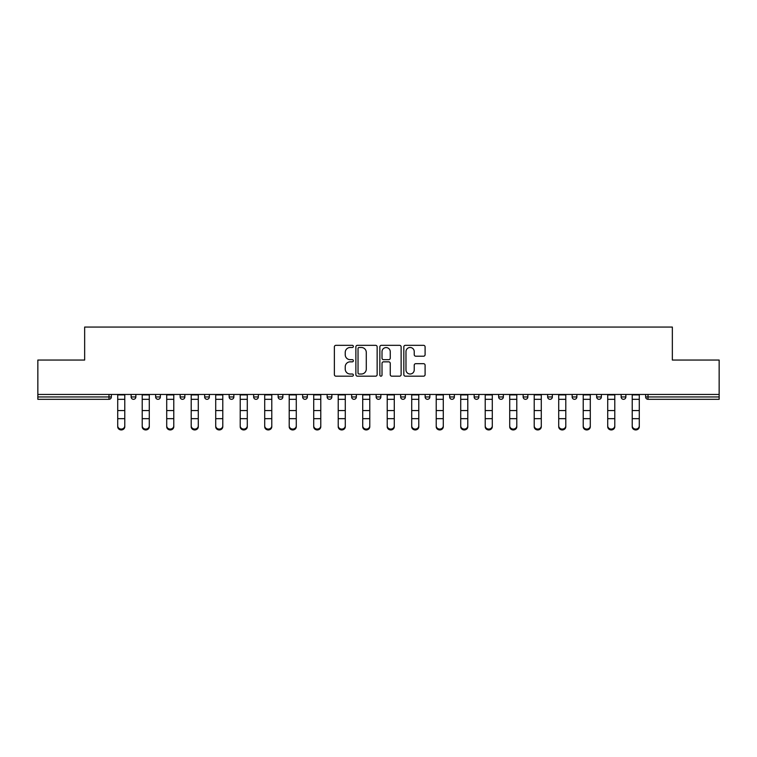 <?xml version="1.0" encoding="UTF-8"?>
<svg xmlns="http://www.w3.org/2000/svg" width="757" height="757" viewBox="0 0 757 757"><rect width="100%" height="100%" fill="white"/><g stroke="black" fill="none" stroke-linecap="round" stroke-linejoin="round"><path stroke-width="1.14" d="M353.368 346.413A1.079 1.079 0 0 0 352.289 345.334L335.909 345.334A1.542 1.542 0 0 0 334.376 346.876L334.376 374.63A1.542 1.542 0 0 0 335.909 376.172L352.289 376.172A1.079 1.079 0 0 0 353.368 375.094A1.079 1.079 0 0 0 352.289 374.015L350.169 374.015A4.93 4.93 0 0 1 345.239 369.075L345.239 366.767A4.93 4.93 0 0 1 350.169 361.837L352.289 361.837A1.079 1.079 0 0 0 353.368 360.748A1.079 1.079 0 0 0 352.289 359.67L350.169 359.67A4.93 4.93 0 0 1 345.239 354.74L345.239 352.431A4.93 4.93 0 0 1 350.169 347.491L352.289 347.491A1.079 1.079 0 0 0 353.368 346.413M423.551 356.206A1.542 1.542 0 0 0 425.093 354.664L425.093 346.876A1.542 1.542 0 0 0 423.551 345.334L405.364 345.334A1.542 1.542 0 0 0 403.822 346.876L403.822 374.63A1.542 1.542 0 0 0 405.364 376.172L423.551 376.172A1.542 1.542 0 0 0 425.093 374.63L425.093 365.224A1.542 1.542 0 0 0 423.551 363.682L415.763 363.682A1.542 1.542 0 0 0 414.23 365.224L414.23 369.889A4.126 4.126 0 0 1 410.105 374.015A4.126 4.126 0 0 1 405.979 369.889L405.979 351.617A4.126 4.126 0 0 1 410.105 347.491A4.126 4.126 0 0 1 414.23 351.617L414.23 354.664A1.542 1.542 0 0 0 415.763 356.206L423.551 356.206M37.85 394.444L37.85 360.048L84.652 360.048L84.652 327.062L672.348 327.062L672.348 360.048L719.15 360.048L719.15 394.444L37.85 394.444L37.85 396.952L108.999 396.952L108.999 394.444M377.147 346.876A1.542 1.542 0 0 0 375.614 345.334L357.418 345.334A1.542 1.542 0 0 0 355.875 346.876L355.875 374.63A1.542 1.542 0 0 0 357.418 376.172L375.614 376.172A1.542 1.542 0 0 0 377.147 374.63L377.147 346.876M381.386 345.334L399.582 345.334A1.542 1.542 0 0 1 401.125 346.876L401.125 374.63A1.542 1.542 0 0 1 399.582 376.172L391.795 376.172A1.542 1.542 0 0 1 390.252 374.63L390.252 363.369A1.542 1.542 0 0 0 388.71 361.837L383.553 361.837A1.542 1.542 0 0 0 382.011 363.369L382.011 375.094A1.079 1.079 0 0 1 380.932 376.172A1.079 1.079 0 0 1 379.853 375.094L379.853 346.876A1.542 1.542 0 0 1 381.386 345.334M108.999 399.308A2.356 2.356 0 0 0 111.355 396.952L108.999 396.952L108.999 399.308A2.356 2.356 0 0 0 111.355 396.952L111.355 394.444L111.355 396.952A2.356 2.356 0 0 1 108.999 399.308L37.85 399.308L37.85 396.952M719.15 394.444L719.15 399.308L648.001 399.308A2.356 2.356 0 0 1 645.645 396.952L645.645 394.444L645.645 396.952L719.15 396.952M131.141 394.444L131.141 396.952L131.141 394.444M133.497 399.308A2.356 2.356 0 0 1 131.141 396.952A2.356 2.356 0 0 0 133.497 399.308A2.356 2.356 0 0 0 135.853 396.952L135.853 394.444L135.853 396.952A2.356 2.356 0 0 1 133.497 399.308A2.356 2.356 0 0 1 131.141 396.952L135.853 396.952M155.639 394.444L155.639 396.952L155.639 394.444M160.352 394.444L160.352 396.952L160.352 394.444M180.138 396.952A2.356 2.356 0 0 0 182.494 399.308A2.356 2.356 0 0 0 184.85 396.952A2.356 2.356 0 0 1 182.494 399.308A2.356 2.356 0 0 0 184.85 396.952L184.85 394.444L184.85 396.952L180.138 396.952A2.356 2.356 0 0 0 182.494 399.308A2.356 2.356 0 0 1 180.138 396.952L180.138 394.444M204.645 394.444L204.645 396.952L204.645 394.444M209.348 394.444L209.348 396.952L209.348 394.444M229.144 394.444L229.144 396.952L229.144 394.444M233.856 394.444L233.856 396.952L233.856 394.444M258.355 394.444L258.355 396.952L253.642 396.952A2.356 2.356 0 0 0 255.998 399.308A2.356 2.356 0 0 1 253.642 396.952L253.642 394.444M278.141 394.444L278.141 396.952L278.141 394.444M282.853 394.444L282.853 396.952L282.853 394.444M302.639 394.444L302.639 396.952L302.639 394.444M307.351 394.444L307.351 396.952A2.356 2.356 0 0 1 304.995 399.308A2.356 2.356 0 0 1 302.639 396.952L307.351 396.952A2.356 2.356 0 0 1 304.995 399.308M327.147 394.444L327.147 396.952L327.147 394.444M331.859 394.444L331.859 396.952L331.859 394.444M351.645 394.444L351.645 396.952L351.645 394.444M356.358 394.444L356.358 396.952L356.358 394.444M376.144 394.444L376.144 396.952L376.144 394.444M380.856 394.444L380.856 396.952L380.856 394.444M400.642 394.444L400.642 396.952L400.642 394.444M405.355 394.444L405.355 396.952L405.355 394.444M425.141 394.444L425.141 396.952L425.141 394.444M429.853 394.444L429.853 396.952L429.853 394.444M454.361 394.444L454.361 396.952A2.356 2.356 0 0 1 452.005 399.308A2.356 2.356 0 0 1 449.649 396.952L449.649 394.444M478.859 394.444L478.859 396.952A2.356 2.356 0 0 1 476.503 399.308A2.356 2.356 0 0 1 474.147 396.952L474.147 394.444M503.358 394.444L503.358 396.952A2.356 2.356 0 0 1 501.002 399.308A2.356 2.356 0 0 1 498.645 396.952L498.645 394.444M527.856 394.444L527.856 396.952A2.356 2.356 0 0 1 525.5 399.308A2.356 2.356 0 0 1 523.144 396.952L523.144 394.444M549.998 399.308A2.356 2.356 0 0 0 552.355 396.952L552.355 394.444L552.355 396.952A2.356 2.356 0 0 1 549.998 399.308A2.356 2.356 0 0 1 547.652 396.952L547.652 394.444M576.862 394.444L576.862 396.952A2.356 2.356 0 0 1 574.506 399.308A2.356 2.356 0 0 1 572.15 396.952L572.15 394.444M596.648 394.444L596.648 396.952L596.648 394.444M601.361 394.444L601.361 396.952A2.356 2.356 0 0 1 599.005 399.308A2.356 2.356 0 0 1 596.648 396.952L601.361 396.952A2.356 2.356 0 0 1 599.005 399.308M623.503 399.308A2.356 2.356 0 0 0 625.859 396.952L625.859 394.444L625.859 396.952A2.356 2.356 0 0 1 623.503 399.308A2.356 2.356 0 0 1 621.147 396.952L621.147 394.444M157.995 399.308A2.356 2.356 0 0 1 155.639 396.952A2.356 2.356 0 0 0 157.995 399.308A2.356 2.356 0 0 0 160.352 396.952A2.356 2.356 0 0 1 157.995 399.308A2.356 2.356 0 0 1 155.639 396.952L160.352 396.952A2.356 2.356 0 0 1 157.995 399.308M207.002 399.308A2.356 2.356 0 0 1 204.645 396.952A2.356 2.356 0 0 0 207.002 399.308A2.356 2.356 0 0 0 209.348 396.952A2.356 2.356 0 0 1 207.002 399.308A2.356 2.356 0 0 1 204.645 396.952L209.348 396.952A2.356 2.356 0 0 1 207.002 399.308M231.5 399.308A2.356 2.356 0 0 1 229.144 396.952A2.356 2.356 0 0 0 231.5 399.308A2.356 2.356 0 0 0 233.856 396.952A2.356 2.356 0 0 1 231.5 399.308A2.356 2.356 0 0 1 229.144 396.952L233.856 396.952A2.356 2.356 0 0 1 231.5 399.308M255.998 399.308A2.356 2.356 0 0 0 258.355 396.952A2.356 2.356 0 0 1 255.998 399.308A2.356 2.356 0 0 1 253.642 396.952M280.497 399.308A2.356 2.356 0 0 1 278.141 396.952L282.853 396.952A2.356 2.356 0 0 1 280.497 399.308A2.356 2.356 0 0 0 282.853 396.952M329.503 399.308A2.356 2.356 0 0 1 327.147 396.952A2.356 2.356 0 0 0 329.503 399.308A2.356 2.356 0 0 0 331.859 396.952A2.356 2.356 0 0 1 329.503 399.308A2.356 2.356 0 0 1 327.147 396.952L331.859 396.952M354.002 399.308A2.356 2.356 0 0 1 351.645 396.952A2.356 2.356 0 0 0 354.002 399.308A2.356 2.356 0 0 0 356.358 396.952A2.356 2.356 0 0 1 354.002 399.308A2.356 2.356 0 0 1 351.645 396.952L356.358 396.952A2.356 2.356 0 0 1 354.002 399.308M378.5 399.308A2.356 2.356 0 0 1 376.144 396.952L380.856 396.952A2.356 2.356 0 0 1 378.5 399.308A2.356 2.356 0 0 0 380.856 396.952M402.998 399.308A2.356 2.356 0 0 1 400.642 396.952L405.355 396.952A2.356 2.356 0 0 1 402.998 399.308A2.356 2.356 0 0 0 405.355 396.952M427.497 399.308A2.356 2.356 0 0 1 425.141 396.952A2.356 2.356 0 0 0 427.497 399.308A2.356 2.356 0 0 0 429.853 396.952A2.356 2.356 0 0 1 427.497 399.308A2.356 2.356 0 0 1 425.141 396.952L429.853 396.952M359.111 347.491A1.079 1.079 0 0 0 358.033 348.57L358.033 372.936A1.079 1.079 0 0 0 359.111 374.015L361.354 374.015A4.93 4.93 0 0 0 366.284 369.075L366.284 352.431A4.93 4.93 0 0 0 361.354 347.491L359.111 347.491M390.252 351.693A4.126 4.126 0 0 0 386.127 347.577A4.126 4.126 0 0 0 382.011 351.693L382.011 358.137A1.542 1.542 0 0 0 383.553 359.67L388.71 359.67A1.542 1.542 0 0 0 390.252 358.137L390.252 351.693M117.714 419.52L117.714 425.869A3.53 3.208 0 0 0 121.243 429.077A3.53 3.208 0 0 0 124.782 425.869L124.782 426.73A3.53 3.208 180 0 1 121.243 429.938A3.53 3.208 180 0 1 117.714 426.73M124.782 426.73L124.782 394.444M117.714 425.869L117.714 394.444M142.212 419.52L142.212 425.869A3.53 3.208 0 0 0 145.741 429.077A3.53 3.208 0 0 0 149.28 425.869L149.28 426.73A3.53 3.208 180 0 1 145.741 429.938A3.53 3.208 180 0 1 142.212 426.73M149.28 419.52L149.28 426.73M166.71 419.52L166.71 425.869A3.53 3.208 0 0 0 170.249 429.077A3.53 3.208 0 0 0 173.779 425.869L173.779 426.73A3.53 3.208 180 0 1 170.249 429.938A3.53 3.208 180 0 1 166.71 426.73M173.779 419.52L173.779 426.73M191.209 419.52L191.209 425.869A3.53 3.208 0 0 0 194.748 429.077A3.53 3.208 0 0 0 198.277 425.869L198.277 426.73A3.53 3.208 180 0 1 194.748 429.938A3.53 3.208 180 0 1 191.209 426.73M198.277 419.52L198.277 426.73M215.717 419.52L215.717 425.869A3.53 3.208 0 0 0 219.246 429.077A3.53 3.208 0 0 0 222.785 425.869L222.785 426.73A3.53 3.208 180 0 1 219.246 429.938A3.53 3.208 180 0 1 215.717 426.73M222.785 419.52L222.785 426.73M240.215 419.52L240.215 425.869A3.53 3.208 0 0 0 243.745 429.077A3.53 3.208 0 0 0 247.284 425.869L247.284 426.73A3.53 3.208 180 0 1 243.745 429.938A3.53 3.208 180 0 1 240.215 426.73M149.28 425.869L149.28 394.444M142.212 425.869L142.212 394.444M173.779 425.869L173.779 394.444M166.71 425.869L166.71 394.444M198.277 425.869L198.277 394.444M191.209 425.869L191.209 394.444M222.785 425.869L222.785 394.444M215.717 425.869L215.717 394.444M247.284 426.73L247.284 394.444M240.215 425.869L240.215 394.444M264.713 419.52L264.713 425.869A3.53 3.208 0 0 0 268.252 429.077A3.53 3.208 0 0 0 271.782 425.869L271.782 426.73A3.53 3.208 180 0 1 268.252 429.938A3.53 3.208 180 0 1 264.713 426.73M271.782 426.73L271.782 394.444M264.713 425.869L264.713 394.444M289.212 419.52L289.212 425.869A3.53 3.208 0 0 0 292.751 429.077A3.53 3.208 0 0 0 296.28 425.869L296.28 426.73A3.53 3.208 180 0 1 292.751 429.938A3.53 3.208 180 0 1 289.212 426.73M296.28 426.73L296.28 394.444M289.212 425.869L289.212 394.444M313.72 419.52L313.72 425.869A3.53 3.208 0 0 0 317.249 429.077A3.53 3.208 0 0 0 320.779 425.869L320.779 426.73A3.53 3.208 180 0 1 317.249 429.938A3.53 3.208 180 0 1 313.72 426.73M320.779 426.73L320.779 394.444M313.72 425.869L313.72 394.444M338.218 419.52L338.218 425.869A3.53 3.208 0 0 0 341.748 429.077A3.53 3.208 0 0 0 345.287 425.869L345.287 426.73A3.53 3.208 180 0 1 341.748 429.938A3.53 3.208 180 0 1 338.218 426.73M345.287 426.73L345.287 394.444M338.218 425.869L338.218 394.444M362.717 419.52L362.717 425.869A3.53 3.208 0 0 0 366.246 429.077A3.53 3.208 0 0 0 369.785 425.869L369.785 426.73A3.53 3.208 180 0 1 366.246 429.938A3.53 3.208 180 0 1 362.717 426.73M369.785 426.73L369.785 394.444M362.717 425.869L362.717 394.444M387.215 419.52L387.215 425.869A3.53 3.208 0 0 0 390.754 429.077A3.53 3.208 0 0 0 394.283 425.869L394.283 426.73A3.53 3.208 180 0 1 390.754 429.938A3.53 3.208 180 0 1 387.215 426.73M394.283 426.73L394.283 394.444M387.215 425.869L387.215 394.444M411.713 419.52L411.713 425.869A3.53 3.208 0 0 0 415.252 429.077A3.53 3.208 0 0 0 418.782 425.869L418.782 426.73A3.53 3.208 180 0 1 415.252 429.938A3.53 3.208 180 0 1 411.713 426.73M418.782 426.73L418.782 394.444M411.713 425.869L411.713 394.444M436.221 419.52L436.221 425.869A3.53 3.208 0 0 0 439.751 429.077A3.53 3.208 0 0 0 443.28 425.869L443.28 426.73A3.53 3.208 180 0 1 439.751 429.938A3.53 3.208 180 0 1 436.221 426.73M443.28 425.869L443.28 394.444M436.221 425.869L436.221 394.444M460.72 419.52L460.72 425.869A3.53 3.208 0 0 0 464.249 429.077A3.53 3.208 0 0 0 467.788 425.869L467.788 426.73A3.53 3.208 180 0 1 464.249 429.938A3.53 3.208 180 0 1 460.72 426.73M467.788 426.73L467.788 394.444M460.72 425.869L460.72 394.444M485.218 419.52L485.218 425.869A3.53 3.208 0 0 0 488.748 429.077A3.53 3.208 0 0 0 492.287 425.869L492.287 426.73A3.53 3.208 180 0 1 488.748 429.938A3.53 3.208 180 0 1 485.218 426.73M492.287 426.73L492.287 394.444M485.218 425.869L485.218 394.444M509.716 419.52L509.716 425.869A3.53 3.208 0 0 0 513.255 429.077A3.53 3.208 0 0 0 516.785 425.869L516.785 426.73A3.53 3.208 180 0 1 513.255 429.938A3.53 3.208 180 0 1 509.716 426.73M516.785 426.73L516.785 394.444M509.716 425.869L509.716 394.444M534.215 419.52L534.215 425.869A3.53 3.208 0 0 0 537.754 429.077A3.53 3.208 0 0 0 541.283 425.869L541.283 426.73A3.53 3.208 180 0 1 537.754 429.938A3.53 3.208 180 0 1 534.215 426.73M541.283 425.869L541.283 394.444M534.215 425.869L534.215 394.444M558.723 419.52L558.723 425.869A3.53 3.208 0 0 0 562.252 429.077A3.53 3.208 0 0 0 565.791 425.869L565.791 426.73A3.53 3.208 180 0 1 562.252 429.938A3.53 3.208 180 0 1 558.723 426.73M565.791 426.73L565.791 394.444M558.723 425.869L558.723 394.444M583.221 419.52L583.221 425.869A3.53 3.208 0 0 0 586.751 429.077A3.53 3.208 0 0 0 590.29 425.869L590.29 426.73A3.53 3.208 180 0 1 586.751 429.938A3.53 3.208 180 0 1 583.221 426.73M590.29 426.73L590.29 394.444M583.221 425.869L583.221 394.444M607.72 419.52L607.72 425.869A3.53 3.208 0 0 0 611.259 429.077A3.53 3.208 0 0 0 614.788 425.869L614.788 426.73A3.53 3.208 180 0 1 611.259 429.938A3.53 3.208 180 0 1 607.72 426.73M614.788 426.73L614.788 394.444M607.72 425.869L607.72 394.444M632.218 419.52L632.218 425.869A3.53 3.208 0 0 0 635.757 429.077A3.53 3.208 0 0 0 639.287 425.869L639.287 426.73A3.53 3.208 180 0 1 635.757 429.938A3.53 3.208 180 0 1 632.218 426.73M639.287 426.73L639.287 394.444M632.218 425.869L632.218 394.444M648.001 394.444L648.001 399.308M452.005 399.308A2.356 2.356 0 0 0 454.361 396.952L449.649 396.952M476.503 399.308A2.356 2.356 0 0 0 478.859 396.952L474.147 396.952M501.002 399.308A2.356 2.356 0 0 0 503.358 396.952L498.645 396.952M525.5 399.308A2.356 2.356 0 0 0 527.856 396.952L523.144 396.952M552.355 396.952L547.652 396.952M574.506 399.308A2.356 2.356 0 0 0 576.862 396.952L572.15 396.952M625.859 396.952L621.147 396.952M117.714 410.549L124.782 410.549M117.714 418.659L124.782 418.659M117.714 399.308L124.782 399.308M117.714 394.917L124.782 394.917M142.212 410.549L149.28 410.549M142.212 418.659L149.28 418.659M142.212 399.308L149.28 399.308M142.212 394.917L149.28 394.917M166.71 410.549L173.779 410.549M166.71 418.659L173.779 418.659M166.71 399.308L173.779 399.308M166.71 394.917L173.779 394.917M191.209 410.549L198.277 410.549M191.209 418.659L198.277 418.659M191.209 399.308L198.277 399.308M191.209 394.917L198.277 394.917M215.717 410.549L222.785 410.549M215.717 418.659L222.785 418.659M215.717 399.308L222.785 399.308M215.717 394.917L222.785 394.917M240.215 410.549L247.284 410.549M240.215 418.659L247.284 418.659M240.215 399.308L247.284 399.308M240.215 394.917L247.284 394.917M264.713 410.549L271.782 410.549M264.713 418.659L271.782 418.659M264.713 399.308L271.782 399.308M264.713 394.917L271.782 394.917M289.212 410.549L296.28 410.549M289.212 418.659L296.28 418.659M289.212 399.308L296.28 399.308M289.212 394.917L296.28 394.917M313.72 410.549L320.779 410.549M313.72 418.659L320.779 418.659M313.72 399.308L320.779 399.308M313.72 394.917L320.779 394.917M338.218 410.549L345.287 410.549M338.218 418.659L345.287 418.659M338.218 399.308L345.287 399.308M338.218 394.917L345.287 394.917M362.717 410.549L369.785 410.549M362.717 418.659L369.785 418.659M362.717 399.308L369.785 399.308M362.717 394.917L369.785 394.917M387.215 410.549L394.283 410.549M387.215 418.659L394.283 418.659M387.215 399.308L394.283 399.308M387.215 394.917L394.283 394.917M411.713 410.549L418.782 410.549M411.713 418.659L418.782 418.659M411.713 399.308L418.782 399.308M411.713 394.917L418.782 394.917M436.221 410.549L443.28 410.549M436.221 418.659L443.28 418.659M436.221 399.308L443.28 399.308M436.221 394.917L443.28 394.917M460.72 410.549L467.788 410.549M460.72 418.659L467.788 418.659M460.72 399.308L467.788 399.308M460.72 394.917L467.788 394.917M485.218 410.549L492.287 410.549M485.218 418.659L492.287 418.659M485.218 399.308L492.287 399.308M485.218 394.917L492.287 394.917M509.716 410.549L516.785 410.549M509.716 418.659L516.785 418.659M509.716 399.308L516.785 399.308M509.716 394.917L516.785 394.917M534.215 410.549L541.283 410.549M534.215 418.659L541.283 418.659M534.215 399.308L541.283 399.308M534.215 394.917L541.283 394.917M558.723 410.549L565.791 410.549M558.723 418.659L565.791 418.659M558.723 399.308L565.791 399.308M558.723 394.917L565.791 394.917M583.221 410.549L590.29 410.549M583.221 418.659L590.29 418.659M583.221 399.308L590.29 399.308M583.221 394.917L590.29 394.917M607.72 410.549L614.788 410.549M607.72 418.659L614.788 418.659M607.72 399.308L614.788 399.308M607.72 394.917L614.788 394.917M632.218 410.549L639.287 410.549M632.218 418.659L639.287 418.659M632.218 399.308L639.287 399.308M632.218 394.917L639.287 394.917"/></g></svg>
